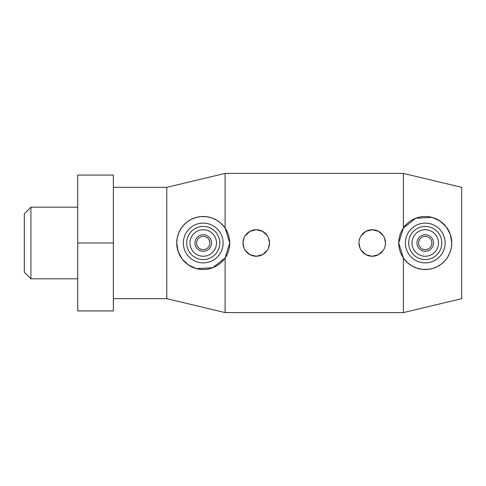 <?xml version="1.0" encoding="UTF-8"?>
<svg xmlns="http://www.w3.org/2000/svg" width="486" height="486" viewBox="0 0 486 486"><rect width="100%" height="100%" fill="white"/><g stroke="black" fill="none" stroke-linecap="round" stroke-linejoin="round"><path stroke-width="0.73" d="M30.928 207.194L24.3 213.822L24.3 272.178L30.928 278.806L30.928 207.194L77.73 207.194M113.353 298.671L166.789 298.671L166.789 187.329L225.109 173.411L403.38 173.411L403.38 228.019L415.834 218.22L432.103 217.394L440.049 221.009L446.251 226.822L450.358 234.501L451.761 243A26.511 26.511 0 0 0 425.25 216.489A26.511 26.511 0 0 0 398.739 243L403.38 228.019M166.789 298.671L225.109 312.589L403.38 312.589L461.7 298.671L461.7 187.329L403.38 173.411M225.109 228.019L229.744 243A26.511 26.511 0 0 0 203.239 216.489A26.511 26.511 0 0 0 176.728 243L177.171 238.183L178.532 233.395L180.762 228.942L183.684 225.103L187.225 221.877L191.417 219.271L195.998 217.497L200.633 216.616L206.198 216.659L211.665 217.868L216.707 220.17L221.039 223.353L225.109 228.019L225.109 173.411M268.497 237.921L269.511 243A13.256 13.256 0 0 1 256.256 256.256A13.256 13.256 0 0 1 243 243L244.008 237.921M245.26 235.601L249.98 231.324L256.256 229.744L262.525 231.324L267.251 235.601M359.227 240.449L359.986 237.921M361.232 235.601L365.958 231.324L372.233 229.744L378.503 231.324L383.229 235.601M384.475 237.921L385.489 243A13.256 13.256 0 0 1 372.233 256.256A13.256 13.256 0 0 1 358.978 243A13.256 13.256 0 0 1 372.233 229.744A13.256 13.256 0 0 1 385.489 243L385.24 245.552M433.536 243A8.286 8.286 0 0 0 425.25 234.714A8.286 8.286 0 0 0 416.964 243A8.286 8.286 0 0 0 425.25 251.286A8.286 8.286 0 0 0 433.536 243M431.878 243A6.628 6.628 0 0 0 425.25 236.372A6.628 6.628 0 0 0 418.622 243A6.628 6.628 0 0 0 425.25 249.628A6.628 6.628 0 0 0 431.878 243M411.994 243A13.256 13.256 0 0 0 425.25 256.256A13.256 13.256 0 0 0 438.506 243A13.256 13.256 0 0 0 425.25 229.744A13.256 13.256 0 0 0 411.994 243M445.133 243A19.883 19.883 0 0 0 425.25 223.117A19.883 19.883 0 0 0 405.367 243A19.883 19.883 0 0 0 425.25 262.883A19.883 19.883 0 0 0 445.133 243M441.817 243A16.567 16.567 0 0 0 425.25 226.433A16.567 16.567 0 0 0 408.683 243A16.567 16.567 0 0 0 425.25 259.567A16.567 16.567 0 0 0 441.817 243M211.519 243A8.286 8.286 0 0 0 203.239 234.714A8.286 8.286 0 0 0 194.953 243A8.286 8.286 0 0 0 203.239 251.286A8.286 8.286 0 0 0 211.519 243M209.861 243A6.628 6.628 0 0 0 203.239 236.372A6.628 6.628 0 0 0 196.611 243A6.628 6.628 0 0 0 203.239 249.628A6.628 6.628 0 0 0 209.861 243M189.983 243A13.256 13.256 0 0 0 203.239 256.256A13.256 13.256 0 0 0 216.489 243A13.256 13.256 0 0 0 203.239 229.744A13.256 13.256 0 0 0 189.983 243M223.117 243A19.883 19.883 0 0 0 203.239 223.117A19.883 19.883 0 0 0 183.356 243A19.883 19.883 0 0 0 203.239 262.883A19.883 19.883 0 0 0 223.117 243M219.806 243A16.567 16.567 0 0 0 203.239 226.433A16.567 16.567 0 0 0 186.667 243A16.567 16.567 0 0 0 203.239 259.567A16.567 16.567 0 0 0 219.806 243M244.008 248.079L243 243A13.256 13.256 0 0 1 256.256 229.744A13.256 13.256 0 0 1 269.511 243L268.497 248.079M267.251 250.399L262.525 254.676L256.256 256.256L249.98 254.676L245.26 250.399M176.728 243A26.511 26.511 0 0 0 203.239 269.511A26.511 26.511 0 0 0 229.744 243L225.109 257.981L212.655 267.78L196.387 268.606L188.44 264.992L182.232 259.178L178.125 251.499L176.728 243M225.109 312.589L225.109 257.981M383.229 250.399L378.503 254.676L372.233 256.256L365.958 254.676L361.232 250.399M359.986 248.079L358.978 243M398.739 243A26.511 26.511 0 0 0 425.25 269.511A26.511 26.511 0 0 0 451.761 243L451.318 247.817L449.957 252.605L447.728 257.058L444.805 260.897L441.264 264.123L437.072 266.729L432.491 268.503L427.856 269.384L422.291 269.341L416.818 268.132L411.782 265.83L407.45 262.647L403.38 257.981L398.739 243M403.38 312.589L403.38 257.981M77.73 175.069L113.353 175.069L113.353 310.931L77.73 310.931L77.73 175.069M77.73 243L113.353 243M113.353 187.329L166.789 187.329M30.928 278.806L77.73 278.806"/></g></svg>

